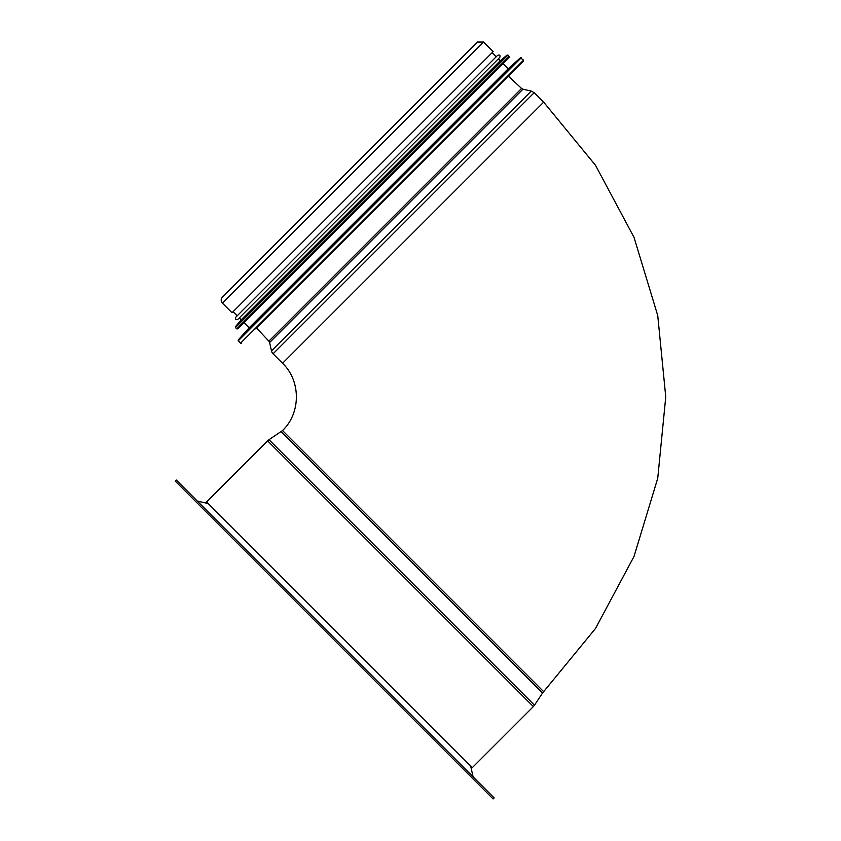 <?xml version="1.0" encoding="UTF-8"?>
<svg xmlns="http://www.w3.org/2000/svg" width="841" height="841" viewBox="0 0 841 841"><rect width="100%" height="100%" fill="white"/><g stroke="black" fill="none" stroke-linecap="round" stroke-linejoin="round"><path stroke-width="1.26" d="M282.544 363.27C300.973 380.773 300.973 413.015 282.544 430.529L543.664 691.649L595.512 628.479L634.03 556.416L657.746 478.224L665.757 396.899L657.746 315.575L634.03 237.383L595.512 165.309L543.664 102.15L282.544 363.27L543.664 102.15L534.193 92.678L273.073 353.798A5.95 5.95 45 0 1 271.475 350.897L269.593 342.55A2.975 2.975 -135 0 0 268.857 341.173L256.547 328.011L268.857 341.173A2.975 2.975 0 0 1 269.593 342.55L271.475 350.897A5.95 5.95 0 0 0 273.073 353.798L282.544 363.27L273.073 353.798M222.445 297.073L222.445 297.073A4.321 4.321 0 0 0 222.445 303.17A4.321 4.321 45 0 1 222.445 297.073L477.467 42.05L483.575 42.05L222.445 303.17L232.021 312.747L222.445 303.17M232.021 312.747L493.152 51.627L483.575 42.05M339.428 634.766L472.306 767.633L533.352 706.598L267.596 440.842L206.55 501.888L339.428 634.766M255.706 328.852L523.565 60.994L523.565 60.153L520.411 57.798L508.195 68.783L502.939 63.517L237.604 328.852L509.247 57.209L509.247 56.368L507.155 55.022L500.195 60.783L498.303 58.891L237.814 319.38L499.775 57.419C500.437 55.359 499.733 54.654 497.672 55.306L235.711 317.278C235.049 319.338 235.753 320.043 237.814 319.38M520.411 57.798L238.192 340.016L249.178 327.801L508.195 68.783M507.155 55.022L235.427 326.75L241.178 319.801L500.195 60.783M496.201 56.789L492.101 52.678M494.151 797.899L176.295 480.043L175.243 481.094L493.099 798.95L494.151 797.899M271.475 350.897L531.291 91.08L534.193 92.678M269.593 342.55L522.944 89.199L531.291 91.08M268.857 341.173L521.567 88.463L522.944 89.199M282.544 430.529L268.983 439.706L534.487 705.2L533.352 706.598M281.157 431.664L542.529 693.037L534.487 705.2M241.388 343.17L240.547 343.17L523.565 60.153M240.547 343.17L238.213 340.836L521.231 57.819M237.604 328.852L236.763 328.852L509.247 56.368M236.763 328.852L235.459 327.548L507.953 55.064M508.406 76.153L521.567 88.463M268.983 439.706L267.596 440.842M542.529 693.037L543.664 691.649M238.192 340.016L238.213 340.836M249.178 327.801L243.922 322.534M235.427 326.75L235.459 327.548M241.178 319.801L239.286 317.909M237.183 315.806L233.073 311.696M470.655 765.983L473.094 776.853M208.211 503.538L197.341 501.099"/></g></svg>
